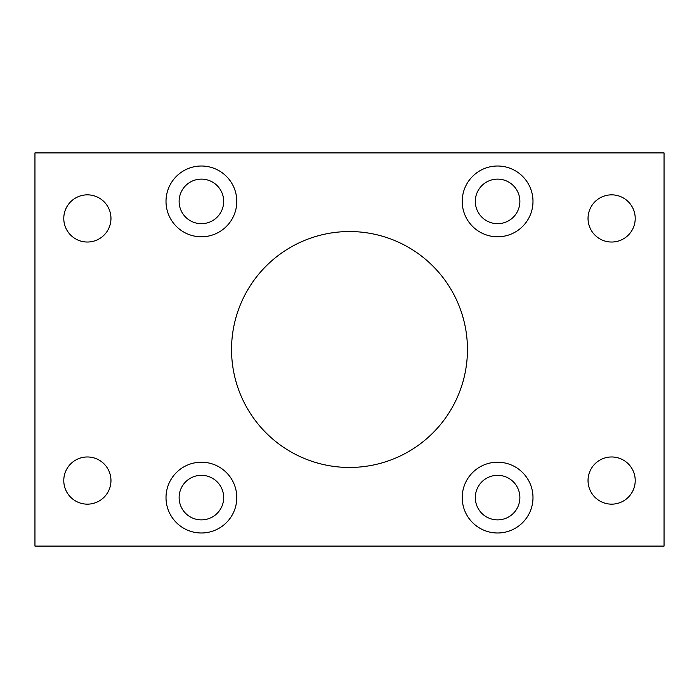 <?xml version="1.0" encoding="UTF-8"?>
<svg xmlns="http://www.w3.org/2000/svg" width="699" height="699" viewBox="0 0 699 699"><rect width="100%" height="100%" fill="white"/><g stroke="black" fill="none" stroke-linecap="round" stroke-linejoin="round"><path stroke-width="1.05" d="M231.544 349.5A117.956 117.956 0 0 1 349.5 231.544A117.956 117.956 0 0 1 467.456 349.5A117.956 117.956 0 0 1 349.5 467.456A117.956 117.956 0 0 1 231.544 349.5M179.119 497.601A22.281 22.281 0 0 1 201.399 475.32A22.281 22.281 0 0 1 223.68 497.601A22.281 22.281 0 0 1 201.399 519.881A22.281 22.281 0 0 1 179.119 497.601M166.013 497.601A35.387 35.387 0 0 1 201.399 462.214A35.387 35.387 0 0 1 236.786 497.601A35.387 35.387 0 0 1 201.399 532.988A35.387 35.387 0 0 1 166.013 497.601M179.119 201.399A22.281 22.281 0 0 1 201.399 179.119A22.281 22.281 0 0 1 223.68 201.399A22.281 22.281 0 0 1 201.399 223.68A22.281 22.281 0 0 1 179.119 201.399M166.013 201.399A35.387 35.387 0 0 1 201.399 166.013A35.387 35.387 0 0 1 236.786 201.399A35.387 35.387 0 0 1 201.399 236.786A35.387 35.387 0 0 1 166.013 201.399M475.32 497.601A22.281 22.281 0 0 1 497.601 475.32A22.281 22.281 0 0 1 519.881 497.601A22.281 22.281 0 0 1 497.601 519.881A22.281 22.281 0 0 1 475.32 497.601M462.214 497.601A35.387 35.387 0 0 1 497.601 462.214A35.387 35.387 0 0 1 532.988 497.601A35.387 35.387 0 0 1 497.601 532.988A35.387 35.387 0 0 1 462.214 497.601M475.32 201.399A22.281 22.281 0 0 1 497.601 179.119A22.281 22.281 0 0 1 519.881 201.399A22.281 22.281 0 0 1 497.601 223.68A22.281 22.281 0 0 1 475.32 201.399M462.214 201.399A35.387 35.387 0 0 1 497.601 166.013A35.387 35.387 0 0 1 532.988 201.399A35.387 35.387 0 0 1 497.601 236.786A35.387 35.387 0 0 1 462.214 201.399M63.784 480.562A23.591 23.591 0 0 1 87.375 456.971A23.591 23.591 0 0 1 110.966 480.562A23.591 23.591 0 0 1 87.375 504.154A23.591 23.591 0 0 1 63.784 480.562M63.784 218.438A23.591 23.591 0 0 1 87.375 194.846A23.591 23.591 0 0 1 110.966 218.438A23.591 23.591 0 0 1 87.375 242.029A23.591 23.591 0 0 1 63.784 218.438M588.034 480.562A23.591 23.591 0 0 1 611.625 456.971A23.591 23.591 0 0 1 635.216 480.562A23.591 23.591 0 0 1 611.625 504.154A23.591 23.591 0 0 1 588.034 480.562M588.034 218.438A23.591 23.591 0 0 1 611.625 194.846A23.591 23.591 0 0 1 635.216 218.438A23.591 23.591 0 0 1 611.625 242.029A23.591 23.591 0 0 1 588.034 218.438M664.05 546.094L664.05 152.906L34.95 152.906L34.95 546.094L664.05 546.094"/></g></svg>
